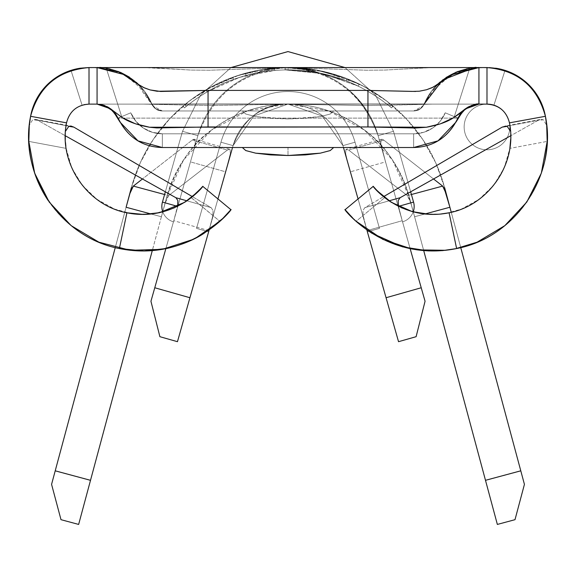 <?xml version="1.0" encoding="UTF-8"?>
<svg xmlns="http://www.w3.org/2000/svg" width="576" height="576" viewBox="0 0 576 576"><rect width="100%" height="100%" fill="white"/><g stroke="black" fill="none" stroke-linecap="round" stroke-linejoin="round"><path stroke-width="0.43" stroke-dasharray="2.88 2.16" d="M120.751 72.49L106.286 68.285L97.07 67.565L106.286 68.285L120.751 72.49L106.286 68.285L121.68 116.626L130.766 112.81L135.95 121.378L143.395 128.081L152.453 132.343L162.36 133.805L413.64 133.805L423.547 132.343L432.605 128.081L440.05 121.378L445.234 112.81L454.32 116.626L469.714 68.285L455.249 72.49L442.303 80.201L431.719 90.922L424.166 103.968L419.962 109.058L413.64 110.966L162.36 110.966L156.038 109.058L151.834 103.968A59.393 59.393 0 0 0 97.07 67.565L150.919 67.73L191.398 70.07L209.592 70.222L288 67.565A93.658 93.658 0 0 0 197.892 135.67A93.658 93.658 0 0 1 378.108 135.67C362.765 93.528 332.726 70.826 288 67.565C243.274 70.826 213.235 93.528 197.892 135.67A93.658 93.658 0 0 1 378.108 135.67A93.658 93.658 0 0 0 197.892 135.67A93.658 93.658 0 0 1 378.108 135.67A93.658 93.658 0 0 0 197.892 135.67L177.826 206.446L162.446 202.082L177.826 206.446L197.892 135.67L177.826 206.446L197.892 135.67L177.826 206.446L162.446 202.082L177.826 206.446L197.892 135.67L165.845 248.688L197.892 135.67A93.658 93.658 0 0 1 288 67.565L486.986 67.565L288 67.565C332.525 69.617 362.563 92.318 378.108 135.67L398.174 206.446L413.554 202.082A15.991 15.991 0 0 1 402.538 221.825L398.174 206.446L413.554 202.082A15.991 15.991 0 0 1 402.538 221.825L398.174 206.446L413.554 202.082A15.991 15.991 0 0 1 402.538 221.825L378.108 135.67L393.487 131.306L410.645 191.815L393.487 131.306L413.554 202.082L398.174 206.446L378.108 135.67L393.487 131.306L413.554 202.082L398.174 206.446L378.108 135.67L393.487 131.306L378.108 135.67A93.658 93.658 0 0 0 197.892 135.67L173.462 221.825A15.991 15.991 0 0 1 162.446 202.082L177.826 206.446L173.462 221.825A15.991 15.991 0 0 1 162.792 211.882A15.991 15.991 0 0 0 173.462 221.825A15.991 15.991 0 0 1 162.446 202.082L177.826 206.446L173.47 221.81M458.114 117.547L466.704 107.662L478.93 104.112A22.846 22.846 0 0 0 457.87 118.116L466.704 107.662L478.93 104.112L486.986 104.112L492.372 104.753A22.846 22.846 0 0 0 465.07 133.387A22.846 22.846 0 0 0 503.518 142.718A22.846 22.846 0 0 0 492.372 104.753L486.986 104.112L493.92 105.192L486.986 104.112L432.259 104.112L366.494 105.566L288 104.112L209.477 105.566L143.741 104.112L432.259 104.112L401.573 104.933L366.494 105.566L288 104.112A57.11 57.11 0 0 1 342.943 145.642A57.11 57.11 0 0 0 233.057 145.642L208.627 231.797L233.057 145.642C244.325 117.598 262.642 103.752 288 104.112L209.477 105.566L143.741 104.112L89.014 104.112L97.07 104.112L109.296 107.662L117.886 117.547L109.296 107.662L97.07 104.112L89.014 104.112L82.08 105.192L89.014 104.112L82.08 105.192L89.014 104.112L97.07 104.112L109.318 107.676L118.13 118.116A22.846 22.846 0 0 0 97.07 104.112L486.986 104.112L97.07 104.112L109.318 107.676L118.13 118.116A47.974 47.974 0 0 0 162.36 147.514L413.64 147.514L162.36 147.514A47.974 47.974 0 0 1 118.13 118.116A47.974 47.974 0 0 0 162.36 147.514L413.64 147.514L162.36 147.514A47.974 47.974 0 0 1 118.13 118.116A47.974 47.974 0 0 0 162.36 147.514L413.64 147.514A47.974 47.974 0 0 0 457.87 118.116A47.974 47.974 0 0 1 413.64 147.514A47.974 47.974 0 0 0 457.87 118.116L457.942 117.936M446.076 77.472L442.303 80.201L431.719 90.922L424.166 103.968L436.752 85.147L431.719 90.922L424.166 103.968A59.393 59.393 0 0 1 469.714 68.285L478.93 67.565A59.393 59.393 0 0 0 424.166 103.968L419.962 109.058L413.64 110.966A11.419 11.419 0 0 0 424.166 103.968A11.419 11.419 0 0 1 413.64 110.966L162.36 110.966L156.038 109.058L151.834 103.968A59.393 59.393 0 0 0 106.286 68.285A59.393 59.393 0 0 1 151.834 103.968A11.419 11.419 0 0 0 162.36 110.966L413.64 110.966L162.36 110.966A11.419 11.419 0 0 1 151.834 103.968A59.393 59.393 0 0 0 106.286 68.285L97.07 67.565L106.286 68.285L121.68 116.626L130.766 112.81L135.95 121.378L143.395 128.081L152.453 132.343L162.36 133.805L413.64 133.805L423.547 132.343L432.605 128.081L440.05 121.378L445.234 112.81L454.32 116.626L469.714 68.285L455.249 72.49L442.303 80.201L431.719 90.922L424.166 103.968L419.962 109.058L413.64 110.966L242.316 110.966L333.684 110.966L330.206 114.026L320.306 116.618L288 118.958L255.694 116.618L245.794 114.026L242.316 110.966L288 110.966L162.36 110.966L156.038 109.058L151.834 103.968L144.281 90.922L133.697 80.201L129.348 77.098L133.697 80.201L129.348 77.098L133.697 80.201L144.281 90.922L139.262 85.154L151.834 103.968L144.281 90.922L133.697 80.201L136.238 82.31M545.414 116.302A59.393 59.393 0 0 0 486.986 67.565L495.641 68.198L478.93 67.565L486.986 67.565A59.393 59.393 0 0 1 495.641 68.198L478.93 67.565L469.714 68.285L455.249 72.49L442.303 80.201L440.086 82.022M497.758 68.544L489.341 67.608M509.458 122.854A22.846 22.846 0 0 0 501.638 109.433A22.846 22.846 0 0 1 509.458 122.854L510.523 131.285L509.458 122.854M78.242 68.544L86.659 67.608L78.242 68.544M492.026 104.674L493.92 105.192L505.008 70.366L493.92 105.192L505.008 70.366L493.92 105.192L486.986 104.112L478.93 104.112L466.675 107.676L457.87 118.116A47.974 47.974 0 0 1 413.64 147.514A47.974 47.974 0 0 0 457.87 118.116C461.455 109.721 468.475 105.055 478.93 104.112L466.675 107.676L457.87 118.116C461.455 109.721 468.475 105.055 478.93 104.112L97.07 104.112L109.296 107.662L97.07 104.112C107.525 105.055 114.545 109.721 118.13 118.116L130.766 112.81L121.68 116.626L106.286 68.285L121.68 116.626L130.766 112.81L135.95 121.378L143.395 128.081L152.453 132.343L162.36 133.805L413.64 133.805L423.547 132.343L432.605 128.081L440.05 121.378L445.234 112.81L454.32 116.626L469.714 68.285A59.393 59.393 0 0 0 424.166 103.968A11.419 11.419 0 0 1 413.64 110.966L162.36 110.966L413.64 110.966A11.419 11.419 0 0 0 424.166 103.968L419.962 109.058L413.64 110.966L162.36 110.966L156.038 109.058L151.834 103.968A59.393 59.393 0 0 0 97.07 67.565L106.286 68.285L121.68 116.626L106.286 68.285L89.014 67.565A59.393 59.393 0 0 0 80.359 68.198A59.393 59.393 0 0 1 89.014 67.565L80.359 68.198L97.07 67.565L123.631 74.254M83.974 104.674L82.08 105.192L70.992 70.366L82.08 105.192L70.992 70.366L82.08 105.192L89.014 104.112L97.07 104.112C107.525 105.055 114.545 109.721 118.13 118.116L114.509 112.205L109.318 107.676L97.07 104.112L89.014 104.112A22.846 22.846 0 0 0 66.542 122.854L65.477 131.278L65.311 139.104L66.146 148.378L71.755 167.846L82.21 185.198L96.79 199.26L114.509 209.066L131.321 213.588M455.99 122.076L457.87 118.116A47.974 47.974 0 0 1 413.64 147.514L162.36 147.514A47.974 47.974 0 0 1 118.13 118.116L130.766 112.81L135.95 121.378L143.395 128.081L152.453 132.343L162.36 133.805A34.265 34.265 0 0 1 130.766 112.81L121.68 116.626L106.286 68.285A59.393 59.393 0 0 1 151.834 103.968L144.281 90.922L151.834 103.968A11.419 11.419 0 0 0 162.36 110.966A11.419 11.419 0 0 1 151.834 103.968A11.419 11.419 0 0 0 162.36 110.966L413.64 110.966L162.36 110.966C157.486 110.938 153.972 108.605 151.834 103.968L139.248 85.147M117.799 71.294L110.146 69.019M466.38 68.904L458.158 71.316M106.286 68.285L121.68 116.626L118.13 118.116L130.766 112.81L118.13 118.116A47.974 47.974 0 0 0 162.36 147.514L162.36 133.805A34.265 34.265 0 0 1 130.766 112.81L118.13 118.116L130.766 112.81A34.265 34.265 0 0 0 162.36 133.805L413.64 133.805A34.265 34.265 0 0 0 445.234 112.81L454.32 116.626L469.714 68.285L478.93 67.565L469.714 68.285A59.393 59.393 0 0 0 424.166 103.968A59.393 59.393 0 0 1 469.714 68.285L486.986 67.565L469.714 68.285L454.32 116.626L457.87 118.116L445.234 112.81A34.265 34.265 0 0 1 413.64 133.805L423.547 132.343L432.605 128.081L440.05 121.378L445.234 112.81L457.87 118.116A47.974 47.974 0 0 1 413.64 147.514L413.64 133.805L162.36 133.805L413.64 133.805L413.64 147.514A47.974 47.974 0 0 0 457.87 118.116L445.234 112.81A34.265 34.265 0 0 1 413.64 133.805L413.64 147.514L162.36 147.514L162.36 133.805L162.36 147.514L413.64 147.514L413.64 133.805A34.265 34.265 0 0 0 445.234 112.81L457.87 118.116A47.974 47.974 0 0 1 413.64 147.514L413.64 133.805L162.36 133.805L162.36 147.514A47.974 47.974 0 0 1 118.13 118.116L120.01 122.076M358.056 198.936L342.943 145.642L355.032 142.214A69.674 69.674 0 0 0 220.968 142.214A69.674 69.674 0 0 1 355.032 142.214A69.674 69.674 0 0 0 220.968 142.214L233.057 145.642L220.968 142.214L196.538 228.37L208.627 231.797L196.538 228.37L208.627 231.797L233.057 145.642L208.627 231.797L196.538 228.37L220.968 142.214L196.538 228.37L220.968 142.214L233.057 145.642C244.325 117.598 262.642 103.752 288 104.112A57.11 57.11 0 0 1 342.943 145.642A57.11 57.11 0 0 0 233.057 145.642L220.968 142.214A69.674 69.674 0 0 1 355.032 142.214A69.674 69.674 0 0 0 220.968 142.214L233.057 145.642A57.11 57.11 0 0 1 342.943 145.642L355.032 142.214A69.674 69.674 0 0 0 220.968 142.214L196.538 228.37L208.627 231.797L196.538 228.37L208.627 231.797L233.057 145.642L220.968 142.214L233.057 145.642A57.11 57.11 0 0 1 342.943 145.642L322.193 115.985L288 104.112L253.807 115.985L233.057 145.642A57.11 57.11 0 0 1 342.943 145.642A57.11 57.11 0 0 0 233.057 145.642L208.627 231.797L196.538 228.37L220.968 142.214L196.538 228.37L220.968 142.214L196.538 228.37L208.627 231.797L196.538 228.37L208.627 231.797L225.634 171.828L190.462 161.885L154.771 287.755L189.929 297.727L177.466 341.683L189.929 297.727L154.771 287.755L150.941 301.262L159.89 336.694L177.466 341.683L159.89 336.694L150.941 301.262L190.462 161.885L225.634 171.828L230.357 153.569L230.062 149.508L227.376 150.048L168.631 195.602L166.997 198.065L165.29 202.745L161.402 216.713L166.673 197.122A125.64 125.64 0 0 1 409.327 197.122L414.598 216.713L410.782 202.975L409.061 198.187L407.369 195.602L348.624 150.048L345.946 149.501L345.643 153.547L347.472 161.51L367.373 231.797L342.943 145.642A57.11 57.11 0 0 0 233.057 145.642L217.944 198.936M190.476 161.827L197.892 135.67L190.476 161.827M400.118 197.712L398.153 200.585L398.326 205.733L402.221 220.716L378.108 135.67A93.658 93.658 0 0 0 197.892 135.67L177.826 206.446L162.446 202.082L177.826 206.446L173.527 221.602L197.892 135.67L182.513 131.306L197.892 135.67A93.658 93.658 0 0 1 378.108 135.67C362.563 92.318 332.525 69.617 288 67.565L366.401 70.222L384.588 70.07L432.259 67.565L486.986 67.565L469.714 68.285L454.32 116.626L469.714 68.285L478.93 67.565L495.641 68.198M469.714 68.285L454.32 116.626L457.87 118.116L461.491 112.205L466.675 107.676L478.93 104.112L466.704 107.662L461.498 112.19L457.87 118.116L454.32 116.626L457.87 118.116L454.32 116.626L457.87 118.116L461.491 112.205L466.675 107.676L478.93 104.112L466.704 107.662L461.498 112.19L457.87 118.116L118.13 118.116L457.87 118.116A47.974 47.974 0 0 1 413.64 147.514L413.64 133.805L413.64 147.514L162.36 147.514L413.64 147.514L413.64 133.805L162.36 133.805L162.36 147.514L162.36 133.805A34.265 34.265 0 0 1 130.766 112.81L118.13 118.116L114.502 112.19L109.296 107.662L114.502 112.19L118.13 118.116L130.766 112.81L118.13 118.116A47.974 47.974 0 0 0 162.36 147.514A47.974 47.974 0 0 1 118.13 118.116L114.509 112.205L109.318 107.676L97.07 104.112L89.014 104.112A22.846 22.846 0 0 0 66.542 122.854L65.477 131.278L65.498 142.546M209.182 229.853L212.846 215.69L213.055 210.542L211.154 207.648L186.912 200.822L211.154 207.648L192.42 196.661L211.154 207.648L213.055 210.542L212.846 215.69L208.966 230.609L173.779 220.716L177.667 205.747L177.847 200.592L175.882 197.712M177.826 206.446L162.446 202.082L177.826 206.446L197.892 135.67L182.513 131.306L197.892 135.67A93.658 93.658 0 0 1 378.108 135.67L402.538 221.825A15.991 15.991 0 0 0 413.554 202.082L393.487 131.306L378.108 135.67A93.658 93.658 0 0 0 197.892 135.67L177.826 206.446L197.892 135.67L182.513 131.306L197.892 135.67A93.658 93.658 0 0 1 378.108 135.67L398.174 206.446L413.554 202.082L393.487 131.306L378.108 135.67L393.487 131.306L378.108 135.67L398.174 206.446L378.108 135.67L398.174 206.446L378.108 135.67L398.174 206.446L378.108 135.67L385.538 161.885L350.366 171.828L385.538 161.885L421.229 287.755L386.071 297.727L421.229 287.755L425.059 301.262L416.11 336.694L398.534 341.683L386.071 297.727L398.534 341.683L416.11 336.694L425.059 301.262L378.108 135.67L410.155 248.688L402.221 220.716L367.034 230.609L363.154 215.705L362.945 210.557L364.846 207.648L383.58 196.661L364.846 207.648L389.088 200.822L364.846 207.648L362.945 210.557L363.154 215.705L366.818 229.853M492.372 104.753A22.846 22.846 0 0 0 465.07 133.387A22.846 22.846 0 0 0 503.518 142.718A22.846 22.846 0 0 0 492.372 104.753L486.986 104.112L478.93 104.112M541.008 119.333L543.377 119.794L546.703 125.402L543.377 119.794L538.25 120.312L510.682 135.763L538.25 120.312L502.178 127.123L538.25 120.312L541.008 119.333L504.763 126.086M34.07 119.318L69.077 126.23L37.75 120.312L65.29 135.742L37.75 120.312L32.63 119.786L29.297 125.402M413.554 202.082L398.174 206.446L402.538 221.825A15.991 15.991 0 0 0 413.554 202.082L398.174 206.446L402.53 221.81M342.943 145.642L367.373 231.797L342.943 145.642L367.373 231.797L342.943 145.642L367.373 231.797L342.943 145.642L367.373 231.797L379.462 228.37L367.373 231.797L379.462 228.37L355.032 142.214L342.943 145.642L355.032 142.214L379.462 228.37L355.032 142.214L342.943 145.642A57.11 57.11 0 0 0 233.057 145.642A57.11 57.11 0 0 1 342.943 145.642L355.032 142.214L379.462 228.37L367.373 231.797L342.943 145.642L367.373 231.797L379.462 228.37L367.373 231.797L379.462 228.37L355.032 142.214L342.943 145.642L355.032 142.214L379.462 228.37L355.032 142.214L342.943 145.642A57.11 57.11 0 0 0 233.057 145.642A57.11 57.11 0 0 1 342.943 145.642L355.032 142.214L379.462 228.37L367.373 231.797L342.943 145.642L367.373 231.797L379.462 228.37L367.373 231.797L379.462 228.37L355.032 142.214A69.674 69.674 0 0 0 220.968 142.214A69.674 69.674 0 0 1 355.032 142.214A69.674 69.674 0 0 0 220.968 142.214A69.674 69.674 0 0 1 355.032 142.214L342.943 145.642L322.193 115.985L288 104.112L253.807 115.985L233.057 145.642L220.968 142.214L233.057 145.642L220.968 142.214L196.538 228.37L220.968 142.214L233.057 145.642A57.11 57.11 0 0 1 342.943 145.642L355.032 142.214L379.462 228.37L355.032 142.214L379.462 228.37L367.373 231.797L347.472 161.51L345.643 153.547L345.946 149.501L347.026 149.198L345.946 149.501M413.64 110.966A11.419 11.419 0 0 0 424.166 103.968C422.028 108.605 418.514 110.938 413.64 110.966L162.36 110.966L152.928 106.034L151.834 103.968L424.166 103.968L423.072 106.034L413.64 110.966L162.36 110.966M373.248 186.35L345.11 209.671L373.248 186.35L376.38 189.893M455.126 248.861L445.867 250.286M416.923 249.862L411.955 249.041M351.389 216.641L356.177 221.263L384.732 197.597L356.177 221.263A114.214 114.214 0 0 0 544.867 160.092M387.022 199.354L401.407 207.72M402.307 208.116L419.832 213.329M424.397 213.977L440.813 214.07M446.17 213.343L461.484 209.066L479.21 199.26L493.79 185.198L504.245 167.846L509.854 148.378L547.178 141.401L509.854 148.378L510.689 139.09L510.523 131.285L510.689 139.09M391.392 202.342A77.666 77.666 0 0 0 497.52 180.108M497.556 180.058A77.666 77.666 0 0 0 509.854 148.378M382.658 195.89L383.321 196.452M376.812 190.361L378.346 191.923M230.89 209.671L202.752 186.35L230.89 209.671L228.989 211.91M137.693 214.279L154.426 213.61L173.894 208.022M174.276 207.857L188.503 199.692M191.174 197.669L219.823 221.263L224.611 216.641M195.66 238.118L193.118 239.4M65.844 146.131L66.146 148.378L28.822 141.401L66.146 148.378A77.666 77.666 0 0 0 66.902 152.59M225.022 216.223L219.823 221.263L191.268 197.597M48.118 200.455A114.214 114.214 0 0 0 204.206 233.186M204.235 233.172A114.214 114.214 0 0 0 219.823 221.263M201.96 187.286L202.752 186.35M201.312 188.028L201.917 187.337M197.323 192.247L198.9 190.656M192.65 196.474L193.68 195.602M66.91 152.633A77.666 77.666 0 0 0 184.666 202.298M452.146 74.376L478.93 67.565A59.393 59.393 0 0 0 424.166 103.968L151.834 103.968M415.706 91.454L419.357 91.21M162.706 211.903L78.646 524.426L60.998 519.682L51.574 484.366L131.378 187.625L140.321 162.691L153.209 139.55L169.69 118.814L189.324 101.03L211.594 86.688L235.901 76.162L261.598 69.725L288 67.565C326.686 68.054 361.109 80.431 391.255 104.681C361.109 80.431 326.686 68.054 288 67.565C249.314 68.054 214.891 80.431 184.745 104.681C214.891 80.431 249.314 68.054 288 67.565L288 69.847C326.174 70.236 360.108 82.44 389.801 106.438L391.255 104.681C361.109 80.431 326.686 68.054 288 67.565C249.314 68.054 214.891 80.431 184.745 104.681L186.199 106.438C215.892 82.44 249.826 70.236 288 69.847L288 67.565L288 69.847C249.826 70.236 215.892 82.44 186.199 106.438L184.745 104.681C214.891 80.431 249.314 68.054 288 67.565C326.686 68.054 361.109 80.431 391.255 104.681L389.801 106.438C360.108 82.44 326.174 70.236 288 69.847C326.174 70.236 360.108 82.44 389.801 106.438C360.108 82.44 326.174 70.236 288 69.847C249.826 70.236 215.892 82.44 186.199 106.438C215.892 82.44 249.826 70.236 288 69.847C326.974 70.373 361.483 83.052 391.529 107.885L393.005 106.142L391.529 107.885C361.483 83.052 326.974 70.373 288 69.847C249.026 70.373 214.517 83.052 184.471 107.885C214.517 83.052 249.026 70.373 288 69.847L288 67.565L288 69.847C326.974 70.373 361.483 83.052 391.529 107.885L393.005 106.142C362.57 80.856 327.571 67.997 288 67.565C248.429 67.997 213.43 80.856 182.995 106.142L184.471 107.885C214.517 83.052 249.026 70.373 288 69.847L288 67.565L288 69.847C249.026 70.373 214.517 83.052 184.471 107.885L182.995 106.142C213.43 80.856 248.429 67.997 288 67.565C327.571 67.997 362.57 80.856 393.005 106.142L391.529 107.885C361.483 83.052 326.974 70.373 288 69.847L288 67.565C248.429 67.997 213.43 80.856 182.995 106.142C213.43 80.856 248.429 67.997 288 67.565C327.571 67.997 362.57 80.856 393.005 106.142C362.57 80.856 327.571 67.997 288 67.565L314.402 69.725L340.099 76.162L364.406 86.688L386.676 101.03L406.31 118.814L422.791 139.55L435.679 162.691L444.622 187.625L520.826 470.974L444.622 187.625C439.085 168.48 431.806 152.453 422.791 139.55C412.15 123.991 400.111 111.154 386.676 101.03C356.22 78.624 323.33 67.464 288 67.565L432.259 67.565L384.588 70.07L366.401 70.222L288 67.565L209.592 70.222L191.398 70.07L143.741 67.565L288 67.565C252.67 67.464 219.78 78.624 189.324 101.03C175.889 111.154 163.85 123.991 153.209 139.55C144.194 152.453 136.915 168.48 131.378 187.625A162.187 162.187 0 0 1 444.622 187.625A162.187 162.187 0 0 0 131.378 187.625L126.115 207.209M233.057 145.642L208.627 231.797L196.538 228.37L220.968 142.214A69.674 69.674 0 0 1 355.032 142.214A69.674 69.674 0 0 0 220.968 142.214L233.057 145.642L225.648 171.763L230.357 153.569L230.062 149.508L228.982 149.198L227.376 150.048L192.19 140.126L142.452 178.978L192.19 140.126L194.875 139.558L195.185 143.59L193.356 151.56L195.185 143.59L194.875 139.558L193.795 139.262L194.875 139.558M378.108 135.67A93.658 93.658 0 0 0 197.892 135.67L182.513 131.306L197.892 135.67C213.235 93.528 243.274 70.826 288 67.565C332.726 70.826 362.765 93.528 378.108 135.67L393.487 131.306L378.108 135.67M162.446 202.082A15.991 15.991 0 0 0 173.462 221.825L173.462 221.825A15.991 15.991 0 0 1 162.446 202.082L182.513 131.306L162.446 202.082M398.174 206.446L402.538 221.825A15.991 15.991 0 0 0 413.208 211.882M401.861 219.434L402.473 221.602L401.861 219.434M381.125 139.565L382.198 139.262L381.125 139.565L380.822 143.618L385.524 161.827L380.822 143.618L381.125 139.565L383.81 140.126L433.548 178.978L383.81 140.126L348.624 150.048L407.369 195.602L411.408 194.515L407.369 195.602L410.76 202.91L413.258 211.759M162.742 211.759L165.24 202.918L168.631 195.602L164.592 194.515L168.631 195.602L227.376 150.048L192.19 140.126L193.795 139.262M414.605 216.756L423.72 250.632L414.598 216.713L424.786 214.02L414.605 216.756M460.75 247.608L451.253 212.292L460.75 247.608M124.747 212.299L115.25 247.608L124.747 212.299M131.378 187.625L55.174 470.974L90.468 480.463L166.673 197.122L183.586 159.876L211.565 130.039C191.75 143.791 176.789 166.154 166.673 197.122A125.64 125.64 0 0 1 409.327 197.122C399.211 166.154 384.25 143.791 364.435 130.039C340.848 112.68 315.367 104.033 288 104.112C260.633 104.033 235.152 112.68 211.565 130.039L247.644 110.772L288 104.112L328.356 110.772L364.435 130.039L392.414 159.876L409.327 197.122L413.294 211.903M497.354 524.426L409.327 197.122L485.532 480.463L520.826 470.974L524.426 484.366L515.002 519.682L497.354 524.426L515.002 519.682L524.426 484.366L520.826 470.974L485.532 480.463L497.354 524.426M161.388 216.756L151.214 214.02L161.395 216.756M398.326 205.733L402.221 220.716L367.034 230.609M208.966 230.609L173.779 220.716L177.667 205.747M230.062 149.508L228.982 149.198M382.198 139.262L383.81 140.126L348.624 150.048L347.026 149.198M51.574 484.366L60.998 519.682L78.646 524.426L90.468 480.463L55.174 470.974L51.574 484.366M89.014 104.112L83.621 104.753L89.014 104.112L97.07 104.112M356.177 221.263L345.11 209.671M245.794 150.574L242.316 147.514L333.684 147.514L330.206 150.574M333.684 110.966L242.316 110.966L245.794 114.026L255.694 116.618L270.518 118.354L288 118.958L305.482 118.354L320.306 116.618L330.206 114.026L333.684 110.966M242.316 147.514L288 147.514L288 155.513L288 147.514L333.684 147.514M245.455 73.246A162.187 162.187 0 0 1 274.687 68.112A162.187 162.187 0 0 0 205.884 89.885A162.187 162.187 0 0 1 245.455 73.246A162.187 162.187 0 0 0 205.884 89.885L207.043 91.858L239.753 77.299L274.874 70.387L274.687 68.112L239.062 75.125L205.884 89.885L207.043 91.858A159.905 159.905 0 0 1 233.532 79.409L232.754 77.263L233.532 79.409A159.905 159.905 0 0 1 246.053 75.449L245.455 73.246L246.053 75.449A159.905 159.905 0 0 1 274.874 70.387L274.687 68.112A162.187 162.187 0 0 0 245.455 73.246M285.948 67.579A162.187 162.187 0 0 1 359.28 84.067A162.187 162.187 0 0 0 284.926 67.594A162.187 162.187 0 0 1 347.083 78.71A162.187 162.187 0 0 0 285.948 67.579A162.187 162.187 0 0 1 347.083 78.71A162.187 162.187 0 0 0 285.948 67.579L285.977 69.862L316.649 72.432L346.255 80.834L347.083 78.71L316.548 70.099L284.926 67.594L284.969 69.876L284.926 67.594L284.969 69.876L316.152 72.346L346.255 80.834L347.083 78.71L346.255 80.834L347.083 78.71L317.052 70.186L285.948 67.579L285.977 69.862L285.948 67.579L285.977 69.862L316.649 72.432L346.255 80.834L347.083 78.71L317.052 70.186L285.948 67.579L285.977 69.862L316.649 72.432L346.255 80.834L347.083 78.71L346.255 80.834L347.083 78.71L317.052 70.186L285.948 67.579L285.977 69.862L285.948 67.579L285.977 69.862L323.086 73.742L358.279 86.119L359.28 84.067L323.582 71.518L285.948 67.579M359.28 84.067L358.279 86.119L359.28 84.067L323.086 71.402L284.926 67.594L284.969 69.876L322.589 73.634L358.279 86.119L359.28 84.067M284.969 69.876A159.905 159.905 0 0 1 358.279 86.119A159.905 159.905 0 0 0 285.977 69.862A159.905 159.905 0 0 1 346.255 80.834A159.905 159.905 0 0 0 284.969 69.876M346.255 80.834A159.905 159.905 0 0 0 285.977 69.862A159.905 159.905 0 0 1 346.255 80.834M274.687 68.112L274.874 70.387L274.687 68.112M207.043 91.858A159.905 159.905 0 0 1 274.874 70.387A159.905 159.905 0 0 0 207.043 91.858M423.072 106.034L433.764 91.282C433.714 89.575 439.661 84.175 451.598 75.082C467.899 68.386 477.007 65.873 478.93 67.565M152.928 106.034L142.236 91.282C140.81 87.71 134.136 81.9 122.213 73.85C106.898 68.191 98.518 66.096 97.07 67.565M393.487 131.306L375.53 95.184L345.017 67.565L375.53 95.184L393.487 131.306L375.53 95.184L345.017 67.565M230.983 67.565L200.47 95.184L182.513 131.306L200.47 95.184L230.983 67.565L200.47 95.184L182.513 131.306L165.355 191.815M35.345 119.383L71.23 126.086M229.586 149.206L194.422 139.27M381.586 139.27L346.406 149.206"/><path stroke-width="0.86" d="M162.792 211.882A15.991 15.991 0 0 1 162.446 202.082L177.502 206.352L162.446 202.082A15.991 15.991 0 0 0 162.792 211.882M410.645 191.815L413.554 202.082L410.645 191.815M120.751 72.49L129.348 77.098L117.799 71.294M492.372 104.753A22.846 22.846 0 0 0 486.986 104.112L492.372 104.753A22.846 22.846 0 0 1 501.638 109.433A22.846 22.846 0 0 0 486.986 104.112L478.93 104.112L478.93 67.565L486.986 67.565C517.759 70.265 537.235 86.515 545.414 116.302L546.703 125.402L545.414 116.302C537.235 86.515 517.759 70.265 486.986 67.565L486.986 104.112C498.974 104.969 506.462 111.218 509.458 122.854L545.414 116.302C557.611 174.953 515.527 237.629 456.624 248.551L449.086 212.789C489.132 205.265 517.666 162.77 509.458 122.854L545.414 116.302C557.611 174.953 515.527 237.629 456.624 248.551L449.086 212.789C400.111 222.689 370.75 184.234 373.248 186.35L345.11 209.671C341.51 206.604 384.559 263.124 456.624 248.551L442.526 250.618L428.566 250.92L402.502 246.845L371.794 233.186C362.261 226.742 355.428 221.191 351.288 216.54L345.11 209.671L373.248 186.35L376.812 190.361M457.942 117.936L458.114 117.547M497.758 68.544L503.172 69.811L497.758 68.544L503.172 69.811L497.758 68.544L489.341 67.608M495.641 68.198L501.71 69.415L495.641 68.198A59.393 59.393 0 0 1 545.414 116.302M72.828 69.811L78.242 68.544L72.828 69.811M29.318 125.33L30.586 116.302L66.542 122.854C69.538 111.218 77.026 104.969 89.014 104.112L89.014 67.565L80.359 68.198L74.29 69.415L80.359 68.198A59.393 59.393 0 0 0 30.586 116.302C38.765 86.515 58.241 70.265 89.014 67.565L80.359 68.198L74.29 69.415L80.359 68.198A59.393 59.393 0 0 0 30.586 116.273M457.87 118.116C448.459 137.21 433.721 147.01 413.64 147.514L162.36 147.514C142.279 147.01 127.541 137.21 118.13 118.116M198.9 190.656L202.752 186.35L230.89 209.671L202.752 186.35C205.207 184.219 175.954 222.703 126.914 212.789C86.861 205.366 58.248 162.742 66.542 122.854L30.586 116.302C38.765 86.515 58.241 70.265 89.014 67.565L97.07 67.565L97.07 104.112L89.014 104.112L89.014 67.565L97.07 67.565L119.93 72.144L139.248 85.147L136.238 82.31M110.146 69.019L106.286 68.285M469.714 68.285L466.38 68.904M458.158 71.316L446.076 77.472M440.086 82.022L436.738 85.154L456.07 72.144L478.93 67.565L486.986 67.565L486.986 104.112L478.93 104.112L465.271 108.958L453.586 117.691C447.307 121.91 438.235 125.093 426.384 127.246L367.949 126.958L367.949 90.403L208.051 90.403L208.051 126.958L367.949 126.958L149.558 127.238C137.678 125.078 128.556 121.853 122.184 117.554L110.506 108.785L97.07 104.112L89.014 104.112C77.026 104.969 69.538 111.218 66.542 122.854L66.521 122.947M189.929 297.727L208.627 231.797L177.466 341.683L159.89 336.694L150.941 301.262L165.845 248.688L154.771 287.755L189.929 297.727L208.966 230.609L177.466 341.683L159.89 336.694L150.941 301.262L154.771 287.755L189.929 297.727M71.136 126.072L68.803 126.346L65.477 131.285L68.803 126.346L73.822 127.123L192.42 196.661L73.822 127.123L69.077 126.23L73.822 127.123L70.978 126.043M217.944 198.936L232.524 147.514M343.476 147.514L358.056 198.936M506.203 126.043L502.178 127.123L383.58 196.661L502.178 127.123L507.19 126.338L510.523 131.285M398.434 206.316L398.153 200.585L400.118 197.712L389.088 200.822L400.118 197.712L510.682 135.763L400.068 197.741M177.862 200.678L177.689 205.654M175.932 197.741L177.826 200.491M175.882 197.712L65.29 135.742L175.882 197.712L186.912 200.822L175.882 197.712M367.034 230.609L367.654 230.436L367.034 230.609L386.071 297.727L421.229 287.755L410.155 248.688L425.059 301.262L416.11 336.694L398.534 341.683L366.818 229.853M208.966 230.609L208.346 230.436L208.966 230.609L209.182 229.853M367.373 231.797L386.071 297.727L421.229 287.755L425.059 301.262L416.11 336.694L398.534 341.683L367.373 231.797M424.166 103.968L442.699 79.891L474.12 67.759M492.026 104.674L486.986 104.112C498.974 104.969 506.462 111.218 509.458 122.854C517.666 162.77 489.132 205.265 449.086 212.789L439.495 214.193L429.998 214.402L412.279 211.63L391.392 202.342L377.453 191.016L373.248 186.35M544.867 160.092A114.214 114.214 0 0 0 547.178 141.401L541.332 173.153L526.831 201.996L504.835 225.634L477.115 242.172L455.126 248.861M445.867 250.286L416.923 249.862M411.955 249.041L382.882 239.4L356.177 221.263M383.321 196.452L387.022 199.354M401.407 207.72L402.307 208.116M419.832 213.329L421.574 213.61M421.747 213.631L424.397 213.977M440.813 214.07L446.17 213.343M547.2 132.782L546.696 125.388L547.178 141.401L547.2 132.782M345.11 209.671L351.742 217.001M376.106 189.605L384.732 197.597A77.666 77.666 0 0 0 391.392 202.342M378.346 191.923L382.658 195.89M202.752 186.35L197.208 192.362L184.601 202.342L159.509 212.674L143.647 214.459L126.914 212.789L119.376 248.551C191.743 263.203 234.353 206.496 230.89 209.671L222.746 218.513L204.206 233.186C194.537 239.695 182.232 244.757 167.306 248.378L143.978 251.006L119.376 248.551L126.914 212.789C86.861 205.366 58.248 162.742 66.542 122.854M30.586 116.302C18.526 174.996 60.48 237.492 119.376 248.551C60.48 237.492 18.526 174.996 30.586 116.302L29.297 125.402L28.822 141.401A114.214 114.214 0 0 0 48.118 200.455M131.321 213.588L134.172 213.962M134.316 213.977L137.693 214.279M173.693 208.116L174.276 207.857M188.503 199.692L191.174 197.669M219.823 221.263L195.66 238.118M193.118 239.4L162.403 249.336L130.133 250.286L98.885 242.172L71.165 225.634L49.169 201.996L34.668 173.153L28.822 141.401L29.297 125.402M228.989 211.91L230.89 209.671M224.611 216.641L225.022 216.223M184.666 202.298A77.666 77.666 0 0 0 191.268 197.597L201.312 188.028M193.68 195.602L197.323 192.247M191.268 197.597L192.65 196.474M123.631 74.254L124.394 74.664C132.235 79.675 136.433 82.649 136.987 83.592L144.353 87.883L150.127 89.935L157.097 91.26L208.051 90.403L367.949 90.403L412.034 91.411L419.357 91.21L426.578 89.734L432.058 87.689L439.488 83.218C439.913 82.404 443.851 79.603 451.318 74.822L452.146 74.376M139.248 85.147L119.93 72.144L97.07 67.565L124.394 74.664L130.788 78.674L136.987 83.592L143.41 87.444L150.127 89.935L160.682 91.462L208.051 90.403L208.051 126.958L156.794 127.93L149.558 127.238L135.331 123.761L122.184 117.554L110.506 108.785L104.17 105.329L97.07 104.112L97.07 67.565L97.438 67.565M97.07 104.112L103.154 105.026C111.838 109.966 115.603 112.702 114.444 113.234L120.01 122.076L137.981 140.854L162.36 147.514L413.64 147.514L438.019 140.854L455.99 122.076L461.556 113.234C458.892 113.227 474.502 102.175 478.93 104.112L471.686 105.379L465.271 108.958L459.612 113.638L453.586 117.691L440.474 123.826L426.384 127.246L415.519 128.016L367.949 126.958L367.949 90.403L415.706 91.454M419.357 91.21L426.578 89.734L433.361 87.062L451.318 74.822L478.93 67.565L478.93 104.112M478.498 67.565L97.07 67.565M398.498 206.352L413.554 202.082L398.498 206.352M413.208 211.882A15.991 15.991 0 0 0 413.554 202.082M442.663 186.098L433.548 178.978L442.663 186.098L444.298 188.575L449.885 207.209L444.622 187.625L449.899 207.252L424.786 214.02L449.899 207.252L446.054 193.428L442.663 186.098L411.408 194.515L442.663 186.098M142.452 178.978L133.337 186.098L164.592 194.515L133.337 186.098L142.452 178.978M131.378 187.625L126.115 207.209L129.924 193.471L131.652 188.683L133.337 186.098L129.946 193.421L126.115 207.209M423.72 250.632L485.489 480.312L520.783 470.815L460.75 247.608L520.783 470.815L485.489 480.312L497.354 524.426L515.002 519.682L524.426 484.366L520.783 470.815L524.426 484.366L515.002 519.682L497.354 524.426L423.72 250.632M451.253 212.292L449.899 207.252L451.253 212.292M115.25 247.608L51.574 484.366L60.998 519.682L78.646 524.426L152.258 250.711L90.511 480.312L55.217 470.815L90.511 480.312L78.646 524.426L60.998 519.682L51.574 484.366L115.25 247.608M151.214 214.02L126.101 207.252L151.214 214.02M510.689 139.09L509.854 148.378M65.844 146.131L65.498 142.546M83.974 104.674L89.014 104.112M333.684 147.514L330.206 150.574L320.306 153.166L305.482 154.901L288 155.513L270.518 154.901L255.694 153.166L245.794 150.574L242.316 147.514M330.278 150.545L320.306 153.166L288 155.513L255.694 153.166L245.722 150.545M345.017 67.565L288 51.574L230.983 67.565L288 51.574L345.017 67.565L288 51.574L230.983 67.565M165.355 191.815L162.446 202.082"/></g></svg>
